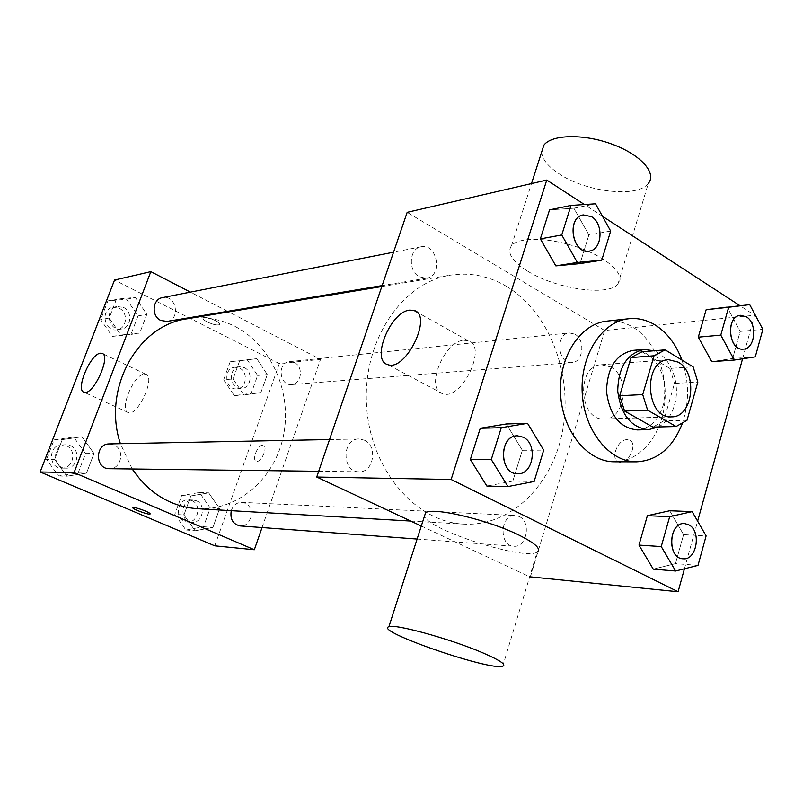 <?xml version="1.0" encoding="UTF-8"?>
<svg xmlns="http://www.w3.org/2000/svg" width="803" height="803" viewBox="0 0 803 803"><rect width="100%" height="100%" fill="white"/><g stroke="black" fill="none" stroke-linecap="round" stroke-linejoin="round"><path stroke-width="0.6" stroke-dasharray="4.01 3.01" d="M610.822 367.001C630.496 377.059 625.306 419.578 604.338 418.995C578.802 421.274 575.811 365.194 601.447 364.733L610.822 367.001M687.017 420.25L663.7 420.923L674.47 383.412L697.827 382.087M641.998 351.774L669.812 368.426L693.13 366.83M669.812 368.426L674.47 383.412M663.7 420.923L652.889 427.086M658.59 426.945C666.109 422.679 671.388 415.432 674.45 405.224C681.004 383.934 670.766 356.532 653.853 350.791M632.965 350.389L640.021 350.951L646.806 353.782C662.395 365.646 667.815 382.951 663.067 405.676C658.169 420.752 649.547 428.832 637.201 429.916M681.908 360.035C689.335 381.646 689.396 402.986 682.098 424.054M606.938 321.12C616.042 320.206 624.774 322.274 633.125 327.293C655.399 340.813 668.668 374.8 664.392 406.067C660.257 437.374 638.917 461.845 614.436 461.785M697.998 565.382L675.504 563.626L653.251 569.146L675.504 563.626L683.574 534.637L669.712 510.748L683.574 534.637L706.098 535.902M534.125 481.489L512.816 481.087L486.879 486.056L512.816 481.087L522.341 450.282L506.322 423.974L522.341 450.282L543.711 450.122M684.437 568.795L697.626 521.157M742.564 358.8L754.629 315.228L739.985 305.702M602.441 216.258L584.423 204.544M755.282 356.873L732.627 358.519L711.739 361.661L732.627 358.519L740.175 331.418L727.116 307.117L740.175 331.418L762.85 329.35M610.661 231.043L588.9 234.948L580.047 263.595L588.9 234.948L573.884 208.208L549.553 209.864L573.884 208.208L595.525 203.801M530.311 577.086L604.649 330.495L754.629 315.228M627.083 439.663C617.627 439.241 609.919 459.386 618.601 461.886C627.856 465.881 638.877 442.854 629.09 439.984L627.083 439.663C617.627 439.231 609.909 459.386 618.591 461.886C627.846 465.87 638.867 442.854 629.08 439.984L627.073 439.663M506.281 286.249C548.77 311.474 572.569 372.843 563.033 428.29C553.779 483.787 511.511 526.778 463.642 524.108C414.95 522 369.681 468.561 366.519 404.461C362.846 340.392 402.183 282.445 450.373 275.168C469.956 272.187 488.595 275.881 506.281 286.249M421.304 526.015L529.679 576.795M604.649 330.495L407.171 212.343M364.401 440.185C378.062 446.036 373.636 472.756 359.102 471.783C341.777 472.415 341.656 438.448 358.971 438.96L364.401 440.185M519.099 516.47C531.516 521.729 526.808 547.947 513.699 546.221C498.502 545.869 500.209 513.94 515.315 515.476L519.099 516.47M574.928 334.199C585.638 339.729 583.259 362.384 571.917 362.575C557.694 364.462 554.993 333.606 569.327 332.904L574.928 334.199M419.286 276.754L426.634 278.179C443.126 276.172 437.304 242.897 421.113 246.792C409.169 248.368 407.783 270.942 419.286 276.754M502.708 666.239L537.127 552.093C524.841 560.946 428.029 529.88 424.496 516.088M527.732 271.213C555.525 288.729 607.791 296.668 617.939 284.152C626.29 275.559 609.015 258.526 579.896 248.017C550.878 237.397 518.879 236.574 511.551 245.588C506.633 252.815 512.023 261.356 527.732 271.213M541.624 152.128C542.236 159.215 547.937 166.362 558.747 173.578C585.658 192.108 637.572 198.311 648.312 183.415L617.939 284.152M463.793 340.271L468.079 340.673C488.294 345.581 461.394 401.55 442.583 393.641C424.767 389.114 443.969 341.114 463.793 340.271M187.199 318.791C203.912 316.211 219.861 318.771 235.068 326.47C271.615 345.21 292.182 392.496 283.529 435.346C275.158 478.247 238.14 511.059 197.327 508.711M132.204 468.972L120.42 443.688M167.004 321.431C181.016 319.664 176.218 294.36 162.467 297.612M231.264 510.678C233.171 505.248 236.644 502.477 241.703 502.357L244.955 503.14C255.655 507.245 251.449 527.35 240.147 525.925M294.43 362.585C303.775 366.76 301.557 384.326 291.64 384.557C279.213 386.123 277.035 362.344 289.542 361.641L294.43 362.585M109.359 443.908L113.885 444.832C125.298 449.228 121.464 469.444 109.328 468.691M262.049 527.541L320.527 359.403L228.694 311.915M227.59 311.343L190.421 292.121M214.762 545.819L279.354 363.598L320.527 359.403M262.641 445.183C257.653 444.852 251.61 460.039 256.267 461.233C260.975 463.351 268.413 446.619 263.354 445.304L262.641 445.183C257.653 444.852 251.61 460.029 256.257 461.223C260.965 463.351 268.403 446.619 263.354 445.294L262.631 445.183M54.624 459.396L66.88 476.199L86.533 473.118L93.991 453.494L81.976 436.782L62.273 439.592L54.624 459.396L66.88 476.199L86.533 473.118L93.991 453.494L81.976 436.782L62.273 439.592L54.624 459.396L46.514 459.396L58.659 476.008L78.152 472.957L85.55 453.565L73.635 437.033L54.092 439.813L46.514 459.396M233.101 378.956L243.801 394.925L260.885 392.617L267.299 374.569L256.799 358.68L239.675 360.758L233.101 378.956L243.801 394.925L260.885 392.617L267.299 374.569L256.799 358.68L239.675 360.758L233.101 378.956L223.646 379.809L234.275 395.608L251.239 393.309L257.622 375.453L247.183 359.734L230.18 361.792L223.646 379.809M279.354 363.598L114.538 280.046M183.947 514.984L195.099 530.763L212.915 527.43L219.62 508.57L208.69 492.861L190.833 495.943L183.947 514.984L195.099 530.763L212.915 527.43L219.62 508.57L208.69 492.861L190.833 495.943L183.947 514.984L174.813 514.382L185.874 529.99L203.56 526.698L210.235 508.038L199.385 492.5L181.649 495.551L174.813 514.382M109.198 318.038L120.942 335.042L139.742 333.054L146.849 314.334L135.346 297.421L116.485 299.148L109.198 318.038L120.942 335.042L139.742 333.054L146.849 314.334L135.346 297.421L116.485 299.148L109.198 318.038L100.656 319.604L112.31 336.407L130.969 334.439L138.026 315.92L126.603 299.198L107.903 300.914L100.656 319.604M207.214 321.953C213.317 324.713 217.462 325.576 219.641 324.542C221.969 322.304 204.604 315.428 203.119 318.018C202.657 318.952 204.022 320.256 207.214 321.953C213.317 324.713 217.462 325.586 219.641 324.553C221.959 322.304 204.604 315.438 203.119 318.018C202.657 318.952 204.022 320.267 207.214 321.953M132.937 507.657L132.937 507.657C134.884 507.376 139.08 508.52 145.534 511.079L150.191 513.9M144.179 374.088L145.724 374.238C156.093 376.466 137.745 416.867 128.279 412.561C118.804 410.413 133.79 374.268 144.179 374.088M123.451 307.419C132.846 311.534 131.361 327.895 121.474 329.019C108.556 331.769 104.039 308.503 117.128 306.525L123.451 307.419M112.31 336.407L120.942 335.042M130.969 334.439L139.742 333.054M138.026 315.92L146.849 314.334M126.603 299.198L135.346 297.421M107.903 300.914L116.485 299.148M119.165 308.242C128.52 312.347 127.045 328.608 117.198 329.732C104.32 332.472 99.833 309.336 112.872 307.358L119.165 308.242M70.333 445.635C81.274 449.78 77.58 468.872 65.936 468.149C52.075 468.581 52.135 444.44 65.987 444.772L70.333 445.635M58.659 476.008L66.88 476.199M78.152 472.957L86.533 473.118M85.55 453.565L93.991 453.494M73.635 437.033L81.976 436.782M54.092 439.813L62.273 439.592M66.247 445.715C77.148 449.831 73.464 468.822 61.861 468.099C48.06 468.52 48.12 444.521 61.921 444.852L66.247 445.715M244.333 367.654C253.367 371.588 251.209 388.25 241.613 388.481C229.598 389.977 227.51 367.463 239.615 366.77L244.333 367.654M234.275 395.608L243.801 394.925M251.239 393.309L260.885 392.617M257.622 375.453L267.299 374.569M247.183 359.734L256.799 358.68M230.18 361.792L239.675 360.758M239.615 368.135C248.619 372.04 246.461 388.612 236.895 388.853C224.92 390.338 222.853 367.945 234.908 367.252L239.615 368.135M196.404 500.781C206.722 504.665 202.637 523.697 191.736 522.331C179.109 521.96 180.705 498.864 193.252 500.038L196.404 500.781M185.874 529.99L195.099 530.763M203.56 526.698L212.915 527.43M210.235 508.038L219.62 508.57M199.385 492.5L208.69 492.861M181.649 495.551L190.833 495.943M191.827 500.55C202.115 504.425 198.04 523.355 187.179 521.99C174.602 521.619 176.188 498.643 188.695 499.817L191.827 500.55M583.279 214.923L591.52 216.72C603.826 223.806 602.2 249.683 589.312 251.078M588.9 234.948L573.884 208.208M517.433 435.818L523.245 437.244C537.94 443.999 533.343 474.794 517.714 473.75M512.816 481.087L522.341 450.282M740.496 315.318L746.318 316.844C757.53 323.228 755.191 348.924 743.347 349.134M732.627 358.519L740.175 331.418M684.547 523.586L688.502 524.7C701.601 530.663 696.813 560.584 682.982 558.778M675.504 563.626L683.574 534.637M668.598 359.704L601.447 364.733M671.639 416.857L604.338 418.995M511.551 245.588L531.506 183.576M468.079 340.673L416.627 311.935M442.583 393.641L387.739 364.602M410.694 521.047L463.642 524.108M381.826 286.53L450.373 275.168M421.113 246.792L393.55 252.202M426.634 278.179L382.148 285.597M417.108 539.054L513.699 546.221M241.703 502.357L515.315 515.476M291.64 384.557L571.917 362.575M289.542 361.641L569.327 332.904M318.701 471.291L359.102 471.783M329.541 439.542L358.971 438.96M145.724 374.238L102.583 353.651M128.279 412.561L84.074 392.245M117.198 329.732L121.474 329.019M112.872 307.358L117.128 306.525M61.861 468.099L65.936 468.149M61.921 444.852L65.987 444.772M236.895 388.853L241.613 388.481M234.908 367.252L239.615 366.77M187.179 521.99L191.736 522.331M188.695 499.817L193.252 500.038"/><path stroke-width="1.2" d="M678.164 362.123C698.219 372.753 693.019 417.48 671.639 416.857C645.602 419.226 642.45 360.115 668.598 359.704L678.164 362.123M654.033 355.799L642.711 394.594L647.63 410.182L676.136 426.513L687.017 420.25L697.827 382.087L693.13 366.83L665.135 349.867L654.033 355.799L630.967 357.606L619.695 395.738L642.711 394.594M630.967 357.606L641.998 351.774L665.135 349.867M619.695 395.738L624.573 411.046L652.889 427.086L676.136 426.513M653.853 350.791L644.237 349.435C627.143 353.22 618.31 367.101 617.728 391.071C620.849 414.85 631.118 427.708 648.513 429.655L658.59 426.945M648.513 429.655L637.201 429.916C619.856 427.989 609.638 415.241 606.526 391.673C607.108 367.904 615.921 354.143 632.965 350.389L644.237 349.435M624.573 411.046L647.63 410.182M682.098 424.054C672.452 448.074 657.245 460.661 636.488 461.825C609.527 462.157 584.052 430.679 582.215 392.968C580.037 355.277 602.019 321.27 628.869 318.731C638.034 317.817 646.816 319.915 655.228 325.044C667.112 332.623 676.006 344.286 681.908 360.035M636.488 461.825L614.436 461.785C587.645 462.096 562.371 431.171 560.574 394.122C558.426 357.084 580.268 323.649 606.938 321.12L628.869 318.731M692.146 511.621L669.712 510.748L647.369 515.687L638.977 545.096L653.251 569.146L675.624 571.013L697.998 565.382L706.098 535.902L692.146 511.621L669.672 516.66L661.24 546.572L675.624 571.013M527.551 423.332L506.322 423.974L480.264 428.27L470.347 459.547L486.879 486.056L507.978 486.548L534.125 481.489L543.711 450.122L527.551 423.332L501.273 427.698L491.275 459.547L507.978 486.548M584.423 204.544L546.763 180.053L451.135 479.491L678.083 591.731L684.437 568.795M697.626 521.157L742.564 358.8M739.985 305.702L602.441 216.258M749.711 304.638L706.138 309.717L698.299 337.16L711.739 361.661L734.303 360.055L755.282 356.873L762.85 329.35L749.711 304.638L728.642 307.258L720.783 335.142L734.303 360.055M571.013 205.438L549.553 209.864L540.349 238.903L555.827 265.883L580.047 263.595L601.758 260.172L610.661 231.043L595.525 203.801L571.013 205.438L561.749 234.968L577.357 262.461L601.758 260.172M529.679 576.795L678.083 591.731M546.763 180.053L407.171 212.343L316.733 477.032L421.304 526.015M316.733 477.032L451.135 479.491M409.741 310.129L413.896 310.41C433.419 314.786 405.796 372.06 387.739 364.602C370.564 360.517 390.469 311.554 409.741 310.129M424.496 516.088L425.54 512.846C432.165 506.643 488.314 519.792 519.139 535.189C535.46 543.38 541.463 549.011 537.127 552.093M648.312 183.415C657.085 173.117 640.653 154.577 612.087 144.169C583.63 133.609 551.681 134.422 543.882 145.142L541.624 152.128M483.165 653C500.098 660.377 506.613 664.794 502.708 666.239C489.469 670.957 373.194 630.626 388.893 626.731C394.624 623.519 451.186 639.118 483.165 653M410.694 521.047L197.327 508.711C170.678 506.623 148.977 493.373 132.204 468.972M120.42 443.688C102.001 389.023 137.644 325.044 187.199 318.791L381.826 286.53M393.55 252.202L162.467 297.612C152.359 299.017 151.084 316.201 160.791 320.457L167.004 321.431L382.148 285.597M417.108 539.054L240.147 525.925C232.89 524.198 229.929 519.109 231.264 510.678M318.701 471.291L109.328 468.691C94.864 469.143 94.915 443.557 109.359 443.908L329.541 439.542M190.421 292.121L150.834 271.645L74.087 472.586L254.33 549.734L262.049 527.541M228.694 311.915L227.59 311.343M150.834 271.645L114.538 280.046L40.15 471.973L214.762 545.819L254.33 549.734M40.15 471.973L74.087 472.586M100.445 353.23L101.921 353.34C111.798 355.287 93.007 396.311 84.074 392.245C75.06 390.348 90.488 353.701 100.445 353.23M145.534 511.089C148.906 512.565 150.442 513.529 150.131 513.99C149.077 515.245 131.11 508.64 132.937 507.657C134.874 507.386 139.08 508.53 145.534 511.089M150.191 513.9L150.131 513.98C149.077 515.245 131.11 508.63 132.937 507.657M589.312 251.078L589.272 251.088C572.368 254.882 566.055 217.362 583.239 214.933L583.279 214.923M549.553 209.864L540.349 238.903L555.827 265.883L577.357 262.461M555.827 265.883L580.047 263.595M540.349 238.903L561.749 234.968M591.61 216.7C603.936 223.796 602.27 249.733 589.362 251.068C572.459 254.872 566.145 217.342 583.319 214.913L591.61 216.7M517.664 473.75L517.754 473.75C499.064 474.503 498.793 435.186 517.473 435.818L523.325 437.244C538.05 444.009 533.413 474.854 517.754 473.75L517.664 473.75C498.974 474.503 498.703 435.186 517.393 435.818L517.433 435.818M506.322 423.974L480.264 428.27L501.273 427.698M480.264 428.27L470.347 459.547L491.275 459.547M470.347 459.547L486.879 486.056M743.347 349.134L743.297 349.134C728.401 351.192 725.42 315.991 740.446 315.318L746.409 316.834C757.641 323.238 755.272 348.984 743.387 349.134C728.492 351.182 725.51 315.981 740.537 315.308L740.446 315.318M727.116 307.117L706.138 309.717L728.642 307.258M706.138 309.717L698.299 337.16L720.783 335.142M698.299 337.16L711.739 361.661M682.982 558.778L682.941 558.778C666.871 558.476 668.538 521.89 684.507 523.586L684.547 523.586M669.712 510.748L647.369 515.687L669.672 516.66M647.369 515.687L638.977 545.096L661.24 546.572M638.977 545.096L653.251 569.146M688.593 524.7C701.712 530.673 696.884 560.665 683.032 558.778C666.962 558.486 668.628 521.89 684.598 523.586L688.593 524.7M531.506 183.576L543.882 145.142M425.54 512.846L388.893 626.731M416.627 311.935L413.896 310.41M102.583 353.651L101.921 353.34"/></g></svg>
